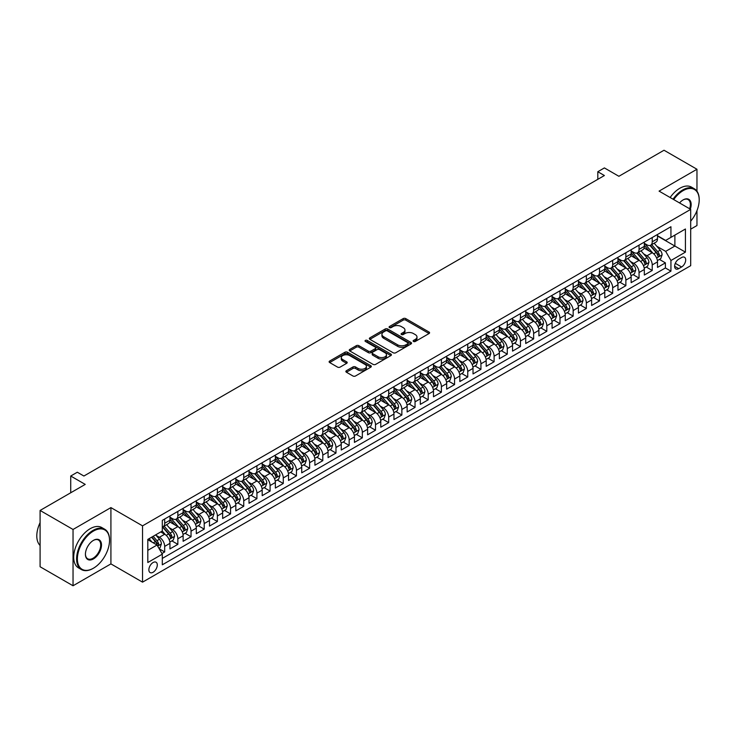 <?xml version="1.0" encoding="UTF-8"?>
<svg xmlns="http://www.w3.org/2000/svg" width="736" height="736" viewBox="0 0 736 736"><rect width="100%" height="100%" fill="white"/><g stroke="black" fill="none" stroke-linecap="round" stroke-linejoin="round"><path stroke-width="1.1" d="M413.494 341.467A1.279 0.736 0 0 0 415.306 341.467L429.051 333.537A1.831 1.058 0 0 0 429.585 332.792A1.831 1.058 0 0 0 429.051 332.046L405.766 318.605A1.831 1.058 0 0 0 403.181 318.605L389.436 326.536A1.279 0.736 0 0 0 389.068 327.06A1.279 0.736 0 0 0 389.436 327.584A1.279 0.736 0 0 0 391.248 327.584L393.033 326.554A5.851 3.376 0 0 1 401.304 326.554L403.245 327.676A5.851 3.376 0 0 1 404.966 330.068A5.851 3.376 0 0 1 403.245 332.451L401.47 333.482A1.279 0.736 0 0 0 401.092 334.006A1.279 0.736 0 0 0 401.47 334.53A1.279 0.736 0 0 0 403.282 334.53L405.058 333.5A5.851 3.376 0 0 1 413.338 333.5L415.279 334.622A5.851 3.376 0 0 1 416.99 337.005A5.851 3.376 0 0 1 415.279 339.397L413.494 340.428A1.279 0.736 0 0 0 413.126 340.952A1.279 0.736 0 0 0 413.494 341.467L413.494 340.428M153.088 572.268A5.962 3.441 120 0 0 156.98 567.005A5.962 3.441 120 0 0 156.069 562.23A5.962 3.441 120 0 0 153.088 562.525A5.962 3.441 120 0 0 149.187 567.778A5.962 3.441 120 0 0 150.107 572.562A5.962 3.441 120 0 0 153.088 572.268M346.398 370.723A1.831 1.058 0 0 0 345.865 371.468A1.831 1.058 0 0 0 346.398 372.214L352.93 375.986A1.831 1.058 0 0 0 355.525 375.986L370.778 367.181A1.831 1.058 0 0 0 371.321 366.427A1.831 1.058 0 0 0 370.778 365.682L347.502 352.24A1.831 1.058 0 0 0 344.917 352.24L329.654 361.054A1.831 1.058 0 0 0 329.121 361.799A1.831 1.058 0 0 0 329.654 362.544L337.539 367.098A1.831 1.058 0 0 0 340.133 367.098L346.665 363.336A1.831 1.058 0 0 0 347.199 362.581A1.831 1.058 0 0 0 346.665 361.836L342.746 359.582A4.894 2.824 0 0 1 341.311 357.586A4.894 2.824 0 0 1 344.338 354.973A4.894 2.824 0 0 1 349.664 355.58L364.992 364.43A4.894 2.824 0 0 1 366.427 366.427A4.894 2.824 0 0 1 363.409 369.04A4.894 2.824 0 0 1 358.073 368.432L355.525 366.951A1.831 1.058 0 0 0 352.93 366.951L346.398 370.723L346.398 372.214M696.964 191.167L696.964 169.252L664.019 150.236L618.884 176.29L604.394 167.918L597.807 171.727L604.394 175.527L83.904 476.026L77.317 472.227L70.73 476.026L70.73 492.761M73.039 529.469L73.039 585.764L110.915 563.896L110.915 507.601L73.039 529.469L40.094 510.453L85.229 484.398L70.73 476.026M110.915 507.601L142.545 525.854L690.699 209.383L690.699 265.678L142.545 582.158L142.545 525.854M696.964 169.252L659.079 191.121L690.699 209.383M393.162 352.765A1.831 1.058 0 0 0 395.747 352.765L411.01 343.951A1.831 1.058 0 0 0 411.544 343.206A1.831 1.058 0 0 0 411.01 342.461L387.725 329.02A1.831 1.058 0 0 0 385.14 329.02L369.877 337.833A1.831 1.058 0 0 0 369.343 338.578A1.831 1.058 0 0 0 369.877 339.324L393.162 352.765M365.93 341.752A1.279 0.736 0 0 1 367.227 341.927L367.227 340.409L390.899 354.071A1.831 1.058 0 0 1 391.432 354.816A1.831 1.058 0 0 1 390.899 355.562L375.636 364.375A1.831 1.058 0 0 1 373.051 364.375L349.766 350.934L356.298 347.19L356.298 345.672L349.766 349.444A1.831 1.058 0 0 0 349.232 350.189A1.831 1.058 0 0 0 349.766 350.934L349.766 349.444M356.298 347.19A1.831 1.058 0 0 1 358.883 347.19L358.883 345.672A1.831 1.058 0 0 0 356.298 345.672M358.883 345.672L368.322 351.127A1.831 1.058 0 0 0 370.916 351.127L375.24 348.625A1.831 1.058 0 0 0 375.783 347.87A1.831 1.058 0 0 0 375.24 347.125L365.415 341.449A1.279 0.736 0 0 1 365.038 340.934A1.279 0.736 0 0 1 365.829 340.244A1.279 0.736 0 0 1 367.227 340.409M73.039 585.764L40.094 566.748L40.094 510.453M690.699 229.163L696.964 225.547L696.964 210.652M161.948 553.527L164.68 551.954L159.215 548.798M156.106 535.357L159.408 537.271A7.452 4.306 60 0 1 164.68 546.397L169.952 543.352L169.952 548.909L177.854 544.346L171.865 540.886M169.28 527.749L172.583 529.662A7.452 4.306 60 0 1 177.854 538.789L183.126 535.744L183.126 541.3L191.038 536.737L185.04 533.278M182.454 520.14L185.766 522.054A7.452 4.306 60 0 1 191.038 531.18L196.31 528.135L196.31 533.692L204.212 529.129L198.214 525.67M195.629 512.532L198.941 514.446A7.452 4.306 60 0 1 204.212 523.572L209.484 520.536L209.484 526.084L217.387 521.52L211.398 518.061M208.812 504.933L212.115 506.837A7.452 4.306 60 0 1 217.387 515.964L222.658 512.928L222.658 518.475L230.561 513.912L224.572 510.453M221.987 497.324L225.299 499.229A7.452 4.306 60 0 1 230.561 508.364L235.833 505.319L235.833 510.867L243.745 506.304L237.746 502.844M235.161 489.716L238.473 491.62A7.452 4.306 60 0 1 243.745 500.756L249.016 497.711L249.016 503.268L256.919 498.695L250.921 495.236M248.336 482.108L251.648 484.012A7.452 4.306 60 0 1 256.919 493.148L262.191 490.102L262.191 495.659L270.094 491.087L264.104 487.628M261.519 474.499L264.822 476.404A7.452 4.306 60 0 1 270.094 485.539L275.365 482.494L275.365 488.051L283.277 483.488L277.279 480.019M274.694 466.891L278.006 468.804A7.452 4.306 60 0 1 283.277 477.931L288.54 474.886L288.54 480.442L296.452 475.879L290.453 472.411M287.868 459.282L291.18 461.196A7.452 4.306 60 0 1 296.452 470.322L301.723 467.277L301.723 472.834L309.626 468.271L303.628 464.802M301.052 451.674L304.354 453.588A7.452 4.306 60 0 1 309.626 462.714L314.898 459.669L314.898 465.226L322.8 460.662L316.811 457.203M314.226 444.066L317.529 445.979A7.452 4.306 60 0 1 322.8 455.106L328.072 452.06L328.072 457.617L335.984 453.054L329.986 449.595M327.4 436.457L330.712 438.371A7.452 4.306 60 0 1 335.984 447.497L341.256 444.452L341.256 450.009L349.158 445.446L343.16 441.986M340.575 428.849L343.887 430.762A7.452 4.306 60 0 1 349.158 439.889L354.43 436.853L354.43 442.4L362.333 437.837L356.334 434.378M353.758 421.24L357.061 423.154A7.452 4.306 60 0 1 362.333 432.28L367.604 429.244L367.604 434.792L375.507 430.229L369.518 426.77M366.933 413.641L370.236 415.546A7.452 4.306 60 0 1 375.507 424.681L380.779 421.636L380.779 427.184L388.691 422.62L382.692 419.161M380.107 406.033L383.419 407.937A7.452 4.306 60 0 1 388.691 417.073L393.962 414.028L393.962 419.575L401.865 415.012L395.867 411.553M393.282 398.424L396.594 400.329A7.452 4.306 60 0 1 401.865 409.464L407.137 406.419L407.137 411.976L415.04 407.404L409.05 403.944M406.465 390.816L409.768 392.72A7.452 4.306 60 0 1 415.04 401.856L420.311 398.811L420.311 404.368L428.214 399.804L422.225 396.336M419.64 383.208L422.952 385.121A7.452 4.306 60 0 1 428.214 394.248L433.486 391.202L433.486 396.759L441.398 392.196L435.399 388.728M432.814 375.599L436.126 377.513A7.452 4.306 60 0 1 441.398 386.639L446.669 383.594L446.669 389.151L454.572 384.588L448.574 381.119M445.988 367.991L449.3 369.904A7.452 4.306 60 0 1 454.572 379.031L459.844 375.986L459.844 381.542L467.746 376.979L461.757 373.52M459.172 360.382L462.475 362.296A7.452 4.306 60 0 1 467.746 371.422L473.018 368.377L473.018 373.934L480.93 369.371L474.932 365.912M472.346 352.774L475.658 354.688A7.452 4.306 60 0 1 480.93 363.814L486.192 360.769L486.192 366.326L494.104 361.762L488.106 358.303M485.521 345.166L488.833 347.079A7.452 4.306 60 0 1 494.104 356.206L499.376 353.17L499.376 358.717L507.279 354.154L501.28 350.695M498.704 337.557L502.007 339.471A7.452 4.306 60 0 1 507.279 348.597L512.55 345.561L512.55 351.109L520.453 346.546L514.464 343.086M511.879 329.958L515.182 331.862A7.452 4.306 60 0 1 520.453 340.989L525.725 337.953L525.725 343.5L533.637 338.937L527.638 335.478M525.053 322.35L528.365 324.254A7.452 4.306 60 0 1 533.637 333.39L538.899 330.344L538.899 335.892L546.811 331.329L540.813 327.87M538.228 314.741L541.54 316.646A7.452 4.306 60 0 1 546.811 325.781L552.083 322.736L552.083 328.293L559.986 323.72L553.987 320.261M551.411 307.133L554.714 309.037A7.452 4.306 60 0 1 559.986 318.173L565.257 315.128L565.257 320.684L573.16 316.112L567.171 312.653M564.586 299.524L567.888 301.438A7.452 4.306 60 0 1 573.16 310.564L578.432 307.519L578.432 313.076L586.344 308.513L580.345 305.044M577.76 291.916L581.072 293.83A7.452 4.306 60 0 1 586.344 302.956L591.615 299.911L591.615 305.468L599.518 300.904L593.52 297.436M590.934 284.308L594.246 286.221A7.452 4.306 60 0 1 599.518 295.348L604.79 292.302L604.79 297.859L612.692 293.296L606.694 289.837M604.118 276.699L607.421 278.613A7.452 4.306 60 0 1 612.692 287.739L617.964 284.694L617.964 290.251L625.867 285.688L619.878 282.228M617.292 269.091L620.604 271.004A7.452 4.306 60 0 1 625.867 280.131L631.138 277.086L631.138 282.642L639.05 278.079L633.052 274.62M630.467 261.482L633.779 263.396A7.452 4.306 60 0 1 639.05 272.522L644.322 269.486L644.322 275.034L652.225 270.471L652.225 264.914A7.452 4.306 -120 0 0 646.953 255.788L643.641 253.874M646.226 267.012L652.225 270.471M169.952 543.352A7.452 4.306 -120 0 0 164.68 534.226L160.724 531.944M183.126 535.744A7.452 4.306 -120 0 0 177.854 526.617L169.712 521.916M196.31 528.135A7.452 4.306 -120 0 0 191.038 519.009L182.887 514.308M209.484 520.536A7.452 4.306 -120 0 0 204.212 511.4L196.061 506.699M222.658 512.928A7.452 4.306 -120 0 0 217.387 503.792L209.236 499.091M235.833 505.319A7.452 4.306 -120 0 0 230.561 496.184L222.419 491.482M249.016 497.711A7.452 4.306 -120 0 0 243.745 488.584L235.594 483.874M262.191 490.102A7.452 4.306 -120 0 0 256.919 480.976L248.768 476.266M275.365 482.494A7.452 4.306 -120 0 0 270.094 473.368L261.952 468.657M288.54 474.886A7.452 4.306 -120 0 0 283.277 465.759L275.126 461.049M301.723 467.277A7.452 4.306 -120 0 0 296.452 458.151L288.3 453.45M314.898 459.669A7.452 4.306 -120 0 0 309.626 450.542L301.475 445.841M328.072 452.06A7.452 4.306 -120 0 0 322.8 442.934L314.658 438.233M341.256 444.452A7.452 4.306 -120 0 0 335.984 435.326L327.833 430.624M354.43 436.853A7.452 4.306 -120 0 0 349.158 427.717L341.007 423.016M367.604 429.244A7.452 4.306 -120 0 0 362.333 420.109L354.182 415.408M380.779 421.636A7.452 4.306 -120 0 0 375.507 412.5L367.365 407.799M393.962 414.028A7.452 4.306 -120 0 0 388.691 404.901L380.54 400.191M407.137 406.419A7.452 4.306 -120 0 0 401.865 397.293L393.714 392.582M420.311 398.811A7.452 4.306 -120 0 0 415.04 389.684L406.888 384.974M433.486 391.202A7.452 4.306 -120 0 0 428.214 382.076L420.072 377.366M446.669 383.594A7.452 4.306 -120 0 0 441.398 374.468L433.246 369.757M459.844 375.986A7.452 4.306 -120 0 0 454.572 366.859L446.421 362.158M473.018 368.377A7.452 4.306 -120 0 0 467.746 359.251L459.595 354.55M486.192 360.769A7.452 4.306 -120 0 0 480.93 351.642L472.779 346.941M499.376 353.17A7.452 4.306 -120 0 0 494.104 344.034L485.953 339.333M512.55 345.561A7.452 4.306 -120 0 0 507.279 336.426L499.128 331.724M525.725 337.953A7.452 4.306 -120 0 0 520.453 328.817L512.311 324.116M538.899 330.344A7.452 4.306 -120 0 0 533.637 321.218L525.486 316.508M552.083 322.736A7.452 4.306 -120 0 0 546.811 313.61L538.66 308.899M565.257 315.128A7.452 4.306 -120 0 0 559.986 306.001L551.834 301.291M578.432 307.519A7.452 4.306 -120 0 0 573.16 298.393L565.018 293.682M591.615 299.911A7.452 4.306 -120 0 0 586.344 290.784L578.192 286.074M604.79 292.302A7.452 4.306 -120 0 0 599.518 283.176L591.367 278.475M617.964 284.694A7.452 4.306 -120 0 0 612.692 275.568L604.541 270.866M631.138 277.086A7.452 4.306 -120 0 0 625.867 267.959L617.725 263.258M644.322 269.486A7.452 4.306 -120 0 0 639.05 260.351L630.899 255.65M681.61 257.536L678.712 259.21A5.778 3.34 120 0 0 674.94 264.307A5.778 3.34 120 0 0 675.823 268.934A5.778 3.34 120 0 0 678.712 268.649L681.61 266.975A5.778 3.34 120 0 0 685.382 261.878A5.778 3.34 120 0 0 684.498 257.25A5.778 3.34 120 0 0 681.61 257.536M147.816 550.353L157.035 545.026L162.306 554.162L162.306 564.806L670.938 271.152L670.938 260.507L665.666 251.372L656.825 246.275M162.306 554.162L147.816 562.525L147.816 539.396L162.306 531.033L162.306 520.38L670.938 226.725L670.938 237.378L685.428 229.006L685.428 252.135L670.938 260.507M169.952 517.187L172.583 518.705A7.452 4.306 60 0 0 176.318 519.073L181.59 516.028A7.452 4.306 -120 0 0 183.126 512.624L183.126 508.355M183.126 509.579L185.766 511.097A7.452 4.306 60 0 0 189.492 511.465L194.764 508.429A7.452 4.306 -120 0 0 196.31 505.016L196.31 500.756M196.31 501.97L198.941 503.488A7.452 4.306 60 0 0 202.667 503.856L207.938 500.82A7.452 4.306 -120 0 0 209.484 497.407L209.484 493.148M209.484 494.362L212.115 495.88A7.452 4.306 60 0 0 215.841 496.248L221.113 493.212A7.452 4.306 -120 0 0 222.658 489.799L222.658 485.539M222.658 486.754L225.299 488.272A7.452 4.306 60 0 0 229.025 488.649L234.296 485.604A7.452 4.306 -120 0 0 235.833 482.19L235.833 477.931M235.833 479.145L238.473 480.672A7.452 4.306 60 0 0 242.199 481.04L247.471 477.995A7.452 4.306 -120 0 0 249.016 474.582L249.016 470.322M249.016 471.537L251.648 473.064A7.452 4.306 60 0 0 255.374 473.432L260.645 470.387A7.452 4.306 -120 0 0 262.191 466.974L262.191 462.714M262.191 463.928L264.822 465.456A7.452 4.306 60 0 0 268.548 465.824L273.82 462.778A7.452 4.306 -120 0 0 275.365 459.365L275.365 455.106M275.365 456.32L278.006 457.847A7.452 4.306 60 0 0 281.732 458.215L287.003 455.17A7.452 4.306 -120 0 0 288.54 451.757L288.54 447.497M288.54 448.721L291.18 450.239A7.452 4.306 60 0 0 294.906 450.607L300.178 447.562A7.452 4.306 -120 0 0 301.723 444.148L301.723 439.889M301.723 441.112L304.354 442.63A7.452 4.306 60 0 0 308.08 442.998L313.352 439.953A7.452 4.306 -120 0 0 314.898 436.54L314.898 432.28M314.898 433.504L317.529 435.022A7.452 4.306 60 0 0 321.264 435.39L326.526 432.345A7.452 4.306 -120 0 0 328.072 428.941L328.072 424.672M328.072 425.896L330.712 427.414A7.452 4.306 60 0 0 334.438 427.782L339.71 424.746A7.452 4.306 -120 0 0 341.256 421.332L341.256 417.073M341.256 418.287L343.887 419.805A7.452 4.306 60 0 0 347.613 420.173L352.884 417.137A7.452 4.306 -120 0 0 354.43 413.724L354.43 409.464M354.43 410.679L357.061 412.197A7.452 4.306 60 0 0 360.787 412.565L366.059 409.529A7.452 4.306 -120 0 0 367.604 406.116L367.604 401.856M367.604 403.07L370.236 404.588A7.452 4.306 60 0 0 373.971 404.966L379.233 401.92A7.452 4.306 -120 0 0 380.779 398.507L380.779 394.248M380.779 395.462L383.419 396.989A7.452 4.306 60 0 0 387.145 397.357L392.417 394.312A7.452 4.306 -120 0 0 393.962 390.899L393.962 386.639M393.962 387.854L396.594 389.381A7.452 4.306 60 0 0 400.32 389.749L405.591 386.704A7.452 4.306 -120 0 0 407.137 383.29L407.137 379.031M407.137 380.245L409.768 381.772A7.452 4.306 60 0 0 413.494 382.14L418.766 379.095A7.452 4.306 -120 0 0 420.311 375.682L420.311 371.422M420.311 372.637L422.952 374.164A7.452 4.306 60 0 0 426.678 374.532L431.949 371.487A7.452 4.306 -120 0 0 433.486 368.074L433.486 363.814M433.486 365.028L436.126 366.556A7.452 4.306 60 0 0 439.852 366.924L445.124 363.878A7.452 4.306 -120 0 0 446.669 360.465L446.669 356.206M446.669 357.429L449.3 358.947A7.452 4.306 60 0 0 453.026 359.315L458.298 356.27A7.452 4.306 -120 0 0 459.844 352.857L459.844 348.597M459.844 349.821L462.475 351.339A7.452 4.306 60 0 0 466.201 351.707L471.472 348.662A7.452 4.306 -120 0 0 473.018 345.258L473.018 340.989M473.018 342.212L475.658 343.73A7.452 4.306 60 0 0 479.384 344.098L484.656 341.062A7.452 4.306 -120 0 0 486.192 337.649L486.192 333.39M486.192 334.604L488.833 336.122A7.452 4.306 60 0 0 492.559 336.49L497.83 333.454A7.452 4.306 -120 0 0 499.376 330.041L499.376 325.781M499.376 326.996L502.007 328.514A7.452 4.306 60 0 0 505.733 328.882L511.005 325.846A7.452 4.306 -120 0 0 512.55 322.432L512.55 318.173M512.55 319.387L515.182 320.905A7.452 4.306 60 0 0 518.917 321.282L524.179 318.237A7.452 4.306 -120 0 0 525.725 314.824L525.725 310.564M525.725 311.779L528.365 313.306A7.452 4.306 60 0 0 532.091 313.674L537.363 310.629A7.452 4.306 -120 0 0 538.899 307.216L538.899 302.956M538.899 304.17L541.54 305.698A7.452 4.306 60 0 0 545.266 306.066L550.537 303.02A7.452 4.306 -120 0 0 552.083 299.607L552.083 295.348M552.083 296.562L554.714 298.089A7.452 4.306 60 0 0 558.44 298.457L563.712 295.412A7.452 4.306 -120 0 0 565.257 291.999L565.257 287.739M565.257 288.954L567.888 290.481A7.452 4.306 60 0 0 571.624 290.849L576.886 287.804A7.452 4.306 -120 0 0 578.432 284.39L578.432 280.131M578.432 281.345L581.072 282.872A7.452 4.306 60 0 0 584.798 283.24L590.07 280.195A7.452 4.306 -120 0 0 591.615 276.782L591.615 272.522M591.615 273.746L594.246 275.264A7.452 4.306 60 0 0 597.972 275.632L603.244 272.587A7.452 4.306 -120 0 0 604.79 269.174L604.79 264.914M604.79 266.138L607.421 267.656A7.452 4.306 60 0 0 611.147 268.024L616.418 264.978A7.452 4.306 -120 0 0 617.964 261.565L617.964 257.306M617.964 258.529L620.604 260.047A7.452 4.306 60 0 0 624.33 260.415L629.602 257.37A7.452 4.306 -120 0 0 631.138 253.966L631.138 249.697M631.138 250.921L633.779 252.439A7.452 4.306 60 0 0 637.505 252.807L642.776 249.771A7.452 4.306 -120 0 0 644.322 246.358L644.322 242.098M162.306 558.422L665.399 267.959L665.399 262.862L657.496 267.426L657.496 261.878A7.452 4.306 -120 0 0 652.225 252.742L644.074 248.041M644.322 243.312L646.953 244.83A7.452 4.306 -120 0 0 650.679 245.198A7.452 4.306 -120 0 0 652.225 241.794L652.225 237.526M650.679 245.198L655.951 242.162A7.452 4.306 -120 0 0 657.496 238.749L657.496 234.49M164.68 519.009L164.68 523.268A7.452 4.306 60 0 1 163.134 526.682A7.452 4.306 60 0 1 162.306 526.985M163.134 526.682L168.406 523.636A7.452 4.306 -120 0 0 169.952 520.223L169.952 515.964M177.854 511.4L177.854 515.66A7.452 4.306 60 0 1 176.318 519.073M191.038 503.792L191.038 508.052A7.452 4.306 60 0 1 189.492 511.465M204.212 496.184L204.212 500.452A7.452 4.306 60 0 1 202.667 503.856M217.387 488.584L217.387 492.844A7.452 4.306 60 0 1 215.841 496.248M230.561 480.976L230.561 485.236A7.452 4.306 60 0 1 229.025 488.649M243.745 473.368L243.745 477.627A7.452 4.306 60 0 1 242.199 481.04M256.919 465.759L256.919 470.019A7.452 4.306 60 0 1 255.374 473.432M270.094 458.151L270.094 462.41A7.452 4.306 60 0 1 268.548 465.824M283.277 450.542L283.277 454.802A7.452 4.306 60 0 1 281.732 458.215M296.452 442.934L296.452 447.194A7.452 4.306 60 0 1 294.906 450.607M309.626 435.326L309.626 439.585A7.452 4.306 60 0 1 308.08 442.998M322.8 427.717L322.8 431.977A7.452 4.306 60 0 1 321.264 435.39M335.984 420.109L335.984 424.368A7.452 4.306 60 0 1 334.438 427.782M349.158 412.5L349.158 416.76A7.452 4.306 60 0 1 347.613 420.173M362.333 404.892L362.333 409.161A7.452 4.306 60 0 1 360.787 412.565M375.507 397.293L375.507 401.552A7.452 4.306 60 0 1 373.971 404.966M388.691 389.684L388.691 393.944A7.452 4.306 60 0 1 387.145 397.357M401.865 382.076L401.865 386.336A7.452 4.306 60 0 1 400.32 389.749M415.04 374.468L415.04 378.727A7.452 4.306 60 0 1 413.494 382.14M428.214 366.859L428.214 371.119A7.452 4.306 60 0 1 426.678 374.532M441.398 359.251L441.398 363.51A7.452 4.306 60 0 1 439.852 366.924M454.572 351.642L454.572 355.902A7.452 4.306 60 0 1 453.026 359.315M467.746 344.034L467.746 348.294A7.452 4.306 60 0 1 466.201 351.707M480.93 336.426L480.93 340.685A7.452 4.306 60 0 1 479.384 344.098M494.104 328.817L494.104 333.077A7.452 4.306 60 0 1 492.559 336.49M507.279 321.209L507.279 325.478A7.452 4.306 60 0 1 505.733 328.882M520.453 313.61L520.453 317.869A7.452 4.306 60 0 1 518.917 321.282M533.637 306.001L533.637 310.261A7.452 4.306 60 0 1 532.091 313.674M546.811 298.393L546.811 302.652A7.452 4.306 60 0 1 545.266 306.066M559.986 290.784L559.986 295.044A7.452 4.306 60 0 1 558.44 298.457M573.16 283.176L573.16 287.436A7.452 4.306 60 0 1 571.624 290.849M586.344 275.568L586.344 279.827A7.452 4.306 60 0 1 584.798 283.24M599.518 267.959L599.518 272.219A7.452 4.306 60 0 1 597.972 275.632M612.692 260.351L612.692 264.61A7.452 4.306 60 0 1 611.147 268.024M625.867 252.742L625.867 257.002A7.452 4.306 60 0 1 624.33 260.415M639.05 245.134L639.05 249.394A7.452 4.306 60 0 1 637.505 252.807M639.05 272.522L639.05 278.079M625.867 280.131L625.867 285.688M612.692 287.739L612.692 293.296M599.518 295.348L599.518 300.904M586.344 302.956L586.344 308.513M573.16 310.564L573.16 316.112M559.986 318.173L559.986 323.72M546.811 325.781L546.811 331.329M533.637 333.39L533.637 338.937M520.453 340.989L520.453 346.546M507.279 348.597L507.279 354.154M494.104 356.206L494.104 361.762M480.93 363.814L480.93 369.371M467.746 371.422L467.746 376.979M454.572 379.031L454.572 384.588M441.398 386.639L441.398 392.196M428.214 394.248L428.214 399.804M415.04 401.856L415.04 407.404M401.865 409.464L401.865 415.012M388.691 417.073L388.691 422.62M375.507 424.681L375.507 430.229M362.333 432.28L362.333 437.837M349.158 439.889L349.158 445.446M335.984 447.497L335.984 453.054M322.8 455.106L322.8 460.662M309.626 462.714L309.626 468.271M296.452 470.322L296.452 475.879M283.277 477.931L283.277 483.488M270.094 485.539L270.094 491.087M256.919 493.148L256.919 498.695M243.745 500.756L243.745 506.304M230.561 508.364L230.561 513.912M217.387 515.964L217.387 521.52M204.212 523.572L204.212 529.129M191.038 531.18L191.038 536.737M177.854 538.789L177.854 544.346M164.68 546.397L164.68 551.954M157.035 545.026L147.816 539.7M665.666 251.372L674.884 246.054L674.884 235.097L685.428 229.006M657.496 236.008L685.428 252.135M657.496 235.704L665.666 240.424L670.938 237.378M110.915 563.896L142.545 582.158M597.807 171.727L597.807 179.336M659.41 259.403L665.399 262.862M665.399 267.959L670.938 271.152M414.009 341.651L415.279 340.924A5.851 3.376 0 0 0 416.99 338.532L416.99 337.005M404.966 330.068L404.966 331.586A5.851 3.376 0 0 1 403.245 333.978L401.985 334.705M429.051 332.046L429.051 333.537L405.766 320.123A1.831 1.058 0 0 0 403.181 320.123L389.951 327.759M410.982 343.97L387.725 330.538A1.831 1.058 0 0 0 385.14 330.538L369.904 339.342L369.877 337.833M407.772 343.73A1.279 0.736 0 0 0 408.149 343.206A1.279 0.736 0 0 0 407.772 342.682L387.338 330.887A1.279 0.736 0 0 0 385.526 330.887L383.649 331.973A5.851 3.376 0 0 0 381.938 334.356A5.851 3.376 0 0 0 383.649 336.748L397.624 344.816A5.851 3.376 0 0 0 405.895 344.816L407.772 343.73L407.772 345.248A1.279 0.736 0 0 0 408.149 344.733L408.149 343.206M381.938 334.356L381.938 335.883A5.851 3.376 0 0 0 383.649 338.266L383.649 336.748M407.772 345.248L405.895 346.334A5.851 3.376 0 0 1 397.624 346.334L383.649 338.266M358.883 347.19L368.322 352.645A1.831 1.058 0 0 0 370.916 352.645L375.24 350.143A1.831 1.058 0 0 0 375.783 349.398L375.783 347.87M367.227 341.927L390.871 355.58M378.12 356.776A4.894 2.824 0 0 0 383.456 357.392A4.894 2.824 0 0 0 386.474 354.78A4.894 2.824 0 0 0 385.038 352.783L379.638 349.664A1.831 1.058 0 0 0 377.053 349.664L372.72 352.167A1.831 1.058 0 0 0 372.186 352.912A1.831 1.058 0 0 0 372.72 353.657L378.12 356.776L378.12 358.303A4.894 2.824 0 0 0 383.456 358.91A4.894 2.824 0 0 0 386.474 356.307L386.474 354.78M372.186 352.912L372.186 354.439A1.831 1.058 0 0 0 372.72 355.184L372.72 353.657M378.12 358.303L372.72 355.184M366.427 366.427L366.427 367.954A4.894 2.824 0 0 1 363.409 370.567A4.894 2.824 0 0 1 358.073 369.95L355.525 368.478A1.831 1.058 0 0 0 352.93 368.478L346.426 372.232M341.311 357.586L341.311 359.104A4.894 2.824 0 0 0 342.746 361.1L342.746 359.582M346.665 361.836L346.665 363.336L342.746 361.1M370.778 365.682L370.778 367.181L347.502 353.768A1.831 1.058 0 0 0 344.917 353.768L329.673 362.563M657.386 260.572L660.79 258.603L662.106 254.803A4.94 2.852 -120 0 0 660.183 250.166L654.166 243.193M652.961 253.23L645.812 244.959A14.26 8.234 -120 0 0 644.322 243.395M649.042 250.912L645.049 246.284A11.831 6.836 -120 0 0 644.322 245.493M650.008 245.474L656.098 252.522A4.94 2.852 60 0 1 657.855 255.926C658.6 256.919 659.125 256.616 659.438 255.006A4.94 2.852 -120 0 0 657.68 251.611L651.664 244.637M650.366 245.355L656.908 252.926A2.512 1.454 60 0 1 657.542 253.911L659.438 255.006M657.855 255.926L658.223 256.505M690.699 221.186A22.733 13.128 120 0 0 699.2 199.907A22.733 13.128 120 0 0 683.128 190.633A22.733 13.128 120 0 0 673.716 199.576M673.035 199.18A23.294 13.45 -60 0 1 682.732 189.943A23.294 13.45 -60 0 1 694.379 188.793A23.294 13.45 -60 0 1 699.2 199.456A23.294 13.45 -60 0 1 699.2 199.686M679.549 202.943A11.371 6.56 -60 0 1 683.128 199.907L683.128 199.907A11.371 6.56 -60 0 1 690.322 209.162M670.137 197.506A23.294 13.45 -60 0 1 679.834 188.269A23.294 13.45 -60 0 1 691.481 187.119L694.379 188.793M689.632 208.766A10.81 6.238 120 0 0 688.132 199.603A10.81 6.238 120 0 0 682.925 200.026M93.067 568.422L93.463 568.192A22.733 13.128 120 0 0 109.535 540.353A22.733 13.128 120 0 0 93.463 531.07A22.733 13.128 120 0 0 77.381 558.909A22.733 13.128 120 0 0 93.463 568.192L93.067 568.422A23.294 13.45 -60 0 1 81.42 569.572A23.294 13.45 -60 0 1 77.85 550.914A23.294 13.45 -60 0 1 93.067 530.38A23.294 13.45 -60 0 1 104.714 529.23A23.294 13.45 -60 0 1 109.535 539.893A23.294 13.45 -60 0 1 109.535 540.123M93.463 558.909A11.371 6.56 -60 0 1 85.422 554.272A11.371 6.56 -60 0 1 93.463 540.353L93.463 540.353A11.371 6.56 -60 0 1 101.494 544.99A11.371 6.56 -60 0 1 93.463 558.909M85.422 554.042A10.81 6.238 120 0 0 87.658 558.762A10.81 6.238 120 0 0 93.067 558.228A10.81 6.238 120 0 0 100.124 548.706A10.81 6.238 120 0 0 98.468 540.04A10.81 6.238 120 0 0 93.26 540.472M81.42 569.572L78.522 567.898A23.294 13.45 -60 0 1 74.952 549.24A23.294 13.45 -60 0 1 90.169 528.706A23.294 13.45 -60 0 1 101.816 527.556L104.714 529.23M40.094 545.45A23.294 13.45 -60 0 1 40.094 522.624M644.212 268.18L647.616 266.211L648.931 262.402A4.94 2.852 -120 0 0 647.008 257.766L640.982 250.801M639.777 260.838L632.638 252.568A14.26 8.234 -120 0 0 631.138 251.004M635.867 258.511L631.874 253.892A11.831 6.836 -120 0 0 631.138 253.092M636.833 253.074L642.924 260.13A4.94 2.852 60 0 1 644.681 263.534C645.426 264.528 645.95 264.215 646.263 262.614A4.94 2.852 -120 0 0 644.506 259.219L638.48 252.246M637.192 252.963L643.733 260.535A2.512 1.454 60 0 1 644.368 261.519L646.263 262.614M644.681 263.534L645.04 264.114M631.028 275.788L634.432 273.82L635.757 270.011A4.94 2.852 -120 0 0 633.834 265.374L627.808 258.41M626.603 268.438L619.464 260.176A14.26 8.234 -120 0 0 617.964 258.612M622.684 266.119L618.691 261.501A11.831 6.836 -120 0 0 617.964 260.7M623.659 260.682L629.749 267.738A4.94 2.852 60 0 1 631.506 271.133C632.252 272.127 632.776 271.823 633.089 270.222A4.94 2.852 -120 0 0 631.322 266.818L625.306 259.854M624.018 260.572L630.559 268.143A2.512 1.454 60 0 1 631.194 269.128L633.089 270.222M631.506 271.133L631.865 271.722M617.854 283.388L621.258 281.428L622.573 277.619A4.94 2.852 -120 0 0 620.65 272.982L614.634 266.018M613.428 276.046L606.289 267.784A14.26 8.234 -120 0 0 604.79 266.22M609.509 273.728L605.516 269.109A11.831 6.836 -120 0 0 604.79 268.309M610.475 268.29L616.566 275.347A4.94 2.852 60 0 1 618.332 278.742C619.068 279.735 619.602 279.432 619.914 277.831A4.94 2.852 -120 0 0 618.148 274.427L612.131 267.462M610.834 268.18L617.384 275.752A2.512 1.454 60 0 1 618.01 276.736L619.914 277.831M618.332 278.742L618.691 279.33M604.679 290.996L608.083 289.036L609.399 285.228A4.94 2.852 -120 0 0 607.476 280.591L601.459 273.626M600.254 283.654L593.106 275.393A14.26 8.234 -120 0 0 591.615 273.82M596.335 281.336L592.342 276.718A11.831 6.836 -120 0 0 591.615 275.917M597.301 275.899L603.391 282.955A4.94 2.852 60 0 1 605.148 286.35C605.894 287.344 606.418 287.04 606.731 285.439A4.94 2.852 -120 0 0 604.974 282.035L598.948 275.071M597.66 275.788L604.201 283.36A2.512 1.454 60 0 1 604.836 284.344L606.731 285.439M605.148 286.35L605.507 286.939M591.505 298.604L594.909 296.645L596.224 292.836A4.94 2.852 -120 0 0 594.302 288.199L588.276 281.226M587.07 291.263L579.931 283.001A14.26 8.234 -120 0 0 578.432 281.428M583.16 288.944L579.168 284.326A11.831 6.836 -120 0 0 578.432 283.526M584.126 283.507L590.217 290.554A4.94 2.852 60 0 1 591.974 293.958C592.719 294.952 593.244 294.648 593.556 293.048A4.94 2.852 -120 0 0 591.799 289.644L585.773 282.679M584.485 283.397L591.026 290.968A2.512 1.454 60 0 1 591.661 291.953L593.556 293.048M591.974 293.958L592.333 294.547M578.321 306.213L581.725 304.253L583.05 300.444A4.94 2.852 -120 0 0 581.118 295.808L575.101 288.834M573.896 298.871L566.757 290.61A14.26 8.234 -120 0 0 565.257 289.036M569.977 296.553L565.984 291.925A11.831 6.836 -120 0 0 565.257 291.134M570.952 291.116L577.033 298.163A4.94 2.852 60 0 1 578.8 301.567C579.545 302.56 580.069 302.257 580.382 300.656A4.94 2.852 -120 0 0 578.616 297.252L572.599 290.278M571.311 291.005L577.852 298.577A2.512 1.454 60 0 1 578.487 299.561L580.382 300.656M578.8 301.567L579.158 302.156M565.147 313.821L568.551 311.852L569.866 308.053A4.94 2.852 -120 0 0 567.944 303.416L561.927 296.442M560.722 306.48L553.582 298.218A14.26 8.234 -120 0 0 552.083 296.645M556.802 304.161L552.81 299.534A11.831 6.836 -120 0 0 552.083 298.742M557.768 298.724L563.859 305.771A4.94 2.852 60 0 1 565.625 309.175C566.361 310.169 566.895 309.865 567.198 308.264A4.94 2.852 -120 0 0 565.441 304.86L559.424 297.887M558.127 298.604L564.668 306.185A2.512 1.454 60 0 1 565.303 307.17L567.198 308.264M565.625 309.175L565.984 309.764M551.972 321.43L555.376 319.461L556.692 315.661A4.94 2.852 -120 0 0 554.769 311.024L548.752 304.051M547.538 314.088L540.399 305.817A14.26 8.234 -120 0 0 538.899 304.253M543.628 311.77L539.635 307.142A11.831 6.836 -120 0 0 538.899 306.351M544.594 306.332L550.684 313.38A4.94 2.852 60 0 1 552.442 316.784C553.187 317.777 553.711 317.474 554.024 315.873A4.94 2.852 -120 0 0 552.267 312.469L546.241 305.495M544.953 306.213L551.494 313.794A2.512 1.454 60 0 1 552.129 314.778L554.024 315.873M552.442 316.784L552.8 317.372M538.789 329.038L542.202 327.069L543.518 323.27A4.94 2.852 -120 0 0 541.595 318.633L535.569 311.659M534.364 321.696L527.224 313.426A14.26 8.234 -120 0 0 525.725 311.862M530.454 319.378L526.452 314.75A11.831 6.836 -120 0 0 525.725 313.959M531.42 313.941L537.51 320.988A4.94 2.852 60 0 1 539.267 324.392C540.012 325.386 540.537 325.082 540.85 323.481A4.94 2.852 -120 0 0 539.092 320.077L533.066 313.104M531.778 313.821L538.32 321.402A2.512 1.454 60 0 1 538.954 322.386L540.85 323.481M539.267 324.392L539.626 324.972M525.614 336.646L529.018 334.678L530.334 330.878A4.94 2.852 -120 0 0 528.411 326.241L522.394 319.268M521.189 329.305L514.05 321.034A14.26 8.234 -120 0 0 512.55 319.47M517.27 326.986L513.277 322.359A11.831 6.836 -120 0 0 512.55 321.568M518.245 321.549L524.326 328.596A4.94 2.852 60 0 1 526.093 332C526.829 332.994 527.362 332.69 527.675 331.09A4.94 2.852 -120 0 0 525.909 327.686L519.892 320.712M518.595 321.43L525.145 329.01A2.512 1.454 60 0 1 525.78 329.995L527.675 331.09M526.093 332L526.452 332.58M512.44 344.255L515.844 342.286L517.16 338.486A4.94 2.852 -120 0 0 515.237 333.85L509.22 326.876M508.015 336.913L500.876 328.642A14.26 8.234 -120 0 0 499.376 327.078M504.096 334.595L500.103 329.967A11.831 6.836 -120 0 0 499.376 329.176M505.062 329.158L511.152 336.205A4.94 2.852 60 0 1 512.918 339.609C513.654 340.602 514.179 340.299 514.492 338.689A4.94 2.852 -120 0 0 512.734 335.294L506.718 328.32M505.42 329.038L511.962 336.619A2.512 1.454 60 0 1 512.596 337.594L514.492 338.689M512.918 339.609L513.277 340.188M499.266 351.863L502.67 349.894L503.985 346.086A4.94 2.852 -120 0 0 502.062 341.449L496.036 334.484M494.831 344.522L487.692 336.251A14.26 8.234 -120 0 0 486.192 334.687M490.921 342.194L486.928 337.576A11.831 6.836 -120 0 0 486.192 336.775M491.887 336.757L497.978 343.813A4.94 2.852 60 0 1 499.735 347.217C500.48 348.211 501.004 347.898 501.317 346.297A4.94 2.852 -120 0 0 499.56 342.902L493.534 335.929M492.246 336.646L498.787 344.218A2.512 1.454 60 0 1 499.422 345.202L501.317 346.297M499.735 347.217L500.094 347.797M486.082 359.472L489.486 357.503L490.811 353.694A4.94 2.852 -120 0 0 488.888 349.057L482.862 342.093M481.657 352.13L474.518 343.859A14.26 8.234 -120 0 0 473.018 342.295M477.738 349.802L473.745 345.184A11.831 6.836 -120 0 0 473.018 344.384M478.713 344.365L484.803 351.422A4.94 2.852 60 0 1 486.56 354.826C487.306 355.81 487.83 355.506 488.143 353.906A4.94 2.852 -120 0 0 486.386 350.511L480.36 343.537M479.072 344.255L485.613 351.826A2.512 1.454 60 0 1 486.248 352.811L488.143 353.906M486.56 354.826L486.919 355.405M472.908 367.071L476.312 365.111L477.627 361.302A4.94 2.852 -120 0 0 475.704 356.666L469.688 349.701M468.482 359.729L461.343 351.468A14.26 8.234 -120 0 0 459.844 349.904M464.563 357.411L460.57 352.792A11.831 6.836 -120 0 0 459.844 351.992M465.529 351.974L471.62 359.03A4.94 2.852 60 0 1 473.386 362.425C474.122 363.418 474.656 363.115 474.968 361.514A4.94 2.852 -120 0 0 473.202 358.11L467.185 351.146M465.888 351.863L472.438 359.435A2.512 1.454 60 0 1 473.073 360.419L474.968 361.514M473.386 362.425L473.745 363.014M459.733 374.679L463.137 372.72L464.453 368.911A4.94 2.852 -120 0 0 462.53 364.274L456.513 357.31M455.308 367.338L448.16 359.076A14.26 8.234 -120 0 0 446.669 357.503M451.389 365.019L447.396 360.401A11.831 6.836 -120 0 0 446.669 359.6M452.355 359.582L458.445 366.638A4.94 2.852 60 0 1 460.202 370.033C460.948 371.027 461.472 370.723 461.785 369.122A4.94 2.852 -120 0 0 460.028 365.718L454.011 358.754M452.714 359.472L459.255 367.043A2.512 1.454 60 0 1 459.89 368.028L461.785 369.122M460.202 370.033L460.57 370.622M446.559 382.288L449.963 380.328L451.278 376.519A4.94 2.852 -120 0 0 449.356 371.882L443.33 364.909M442.124 374.946L434.985 366.684A14.26 8.234 -120 0 0 433.486 365.111M438.214 372.628L434.222 368.009A11.831 6.836 -120 0 0 433.486 367.209M439.18 367.19L445.271 374.238A4.94 2.852 60 0 1 447.028 377.642C447.773 378.635 448.298 378.332 448.61 376.731A4.94 2.852 -120 0 0 446.853 373.327L440.827 366.362M439.539 367.08L446.08 374.652A2.512 1.454 60 0 1 446.715 375.636L448.61 376.731M447.028 377.642L447.387 378.23M433.375 389.896L436.779 387.936L438.104 384.128A4.94 2.852 -120 0 0 436.181 379.491L430.155 372.517M428.95 382.554L421.811 374.293A14.26 8.234 -120 0 0 420.311 372.72M425.031 380.236L421.038 375.608A11.831 6.836 -120 0 0 420.311 374.817M426.006 374.799L432.096 381.846A4.94 2.852 60 0 1 433.854 385.25C434.599 386.244 435.123 385.94 435.436 384.339A4.94 2.852 -120 0 0 433.67 380.935L427.653 373.962M426.365 374.688L432.906 382.26A2.512 1.454 60 0 1 433.541 383.244L435.436 384.339M433.854 385.25L434.212 385.839M420.201 397.504L423.605 395.536L424.92 391.736A4.94 2.852 -120 0 0 422.998 387.099L416.981 380.126M415.776 390.163L408.636 381.901A14.26 8.234 -120 0 0 407.137 380.328M411.856 387.844L407.864 383.217A11.831 6.836 -120 0 0 407.137 382.426M412.822 382.407L418.913 389.454A4.94 2.852 60 0 1 420.679 392.858C421.415 393.852 421.949 393.548 422.262 391.948A4.94 2.852 -120 0 0 420.495 388.544L414.478 381.57M413.181 382.288L419.732 389.868A2.512 1.454 60 0 1 420.357 390.853L422.262 391.948M420.679 392.858L421.038 393.447M407.026 405.113L410.43 403.144L411.746 399.344A4.94 2.852 -120 0 0 409.823 394.708L403.806 387.734M402.601 397.771L395.453 389.5A14.26 8.234 -120 0 0 393.962 387.936M398.682 395.453L394.689 390.825A11.831 6.836 -120 0 0 393.962 390.034M399.648 390.016L405.738 397.063A4.94 2.852 60 0 1 407.496 400.467C408.241 401.46 408.765 401.157 409.078 399.556A4.94 2.852 -120 0 0 407.321 396.152L401.304 389.178M400.007 389.896L406.548 397.477A2.512 1.454 60 0 1 407.183 398.461L409.078 399.556M407.496 400.467L407.854 401.056M393.852 412.721L397.256 410.752L398.572 406.953A4.94 2.852 -120 0 0 396.649 402.316L390.623 395.342M389.418 405.38L382.278 397.109A14.26 8.234 -120 0 0 380.779 395.545M385.508 403.061L381.515 398.434A11.831 6.836 -120 0 0 380.779 397.642M386.474 397.624L392.564 404.671A4.94 2.852 60 0 1 394.321 408.075C395.066 409.069 395.591 408.765 395.904 407.164A4.94 2.852 -120 0 0 394.146 403.76L388.12 396.787M386.832 397.504L393.374 405.085A2.512 1.454 60 0 1 394.008 406.07L395.904 407.164M394.321 408.075L394.68 408.664M380.668 420.33L384.072 418.361L385.397 414.561A4.94 2.852 -120 0 0 383.474 409.924L377.448 402.951M376.243 412.988L369.104 404.717A14.26 8.234 -120 0 0 367.604 403.153M372.324 410.67L368.331 406.042A11.831 6.836 -120 0 0 367.604 405.251M373.299 405.232L379.39 412.28A4.94 2.852 60 0 1 381.147 415.684C381.892 416.677 382.416 416.374 382.729 414.773A4.94 2.852 -120 0 0 380.963 411.369L374.946 404.395M373.658 405.113L380.199 412.694A2.512 1.454 60 0 1 380.834 413.678L382.729 414.773M381.147 415.684L381.506 416.263M367.494 427.938L370.898 425.969L372.214 422.17A4.94 2.852 -120 0 0 370.291 417.533L364.274 410.559M363.069 420.596L355.93 412.326A14.26 8.234 -120 0 0 354.43 410.762M359.15 418.278L355.157 413.65A11.831 6.836 -120 0 0 354.43 412.859M360.116 412.841L366.206 419.888A4.94 2.852 60 0 1 367.972 423.292C368.708 424.286 369.242 423.982 369.546 422.372A4.94 2.852 -120 0 0 367.788 418.977L361.772 412.004M360.474 412.721L367.016 420.302A2.512 1.454 60 0 1 367.65 421.277L369.546 422.372M367.972 423.292L368.331 423.872M354.32 435.546L357.724 433.578L359.039 429.769A4.94 2.852 -120 0 0 357.116 425.141L351.1 418.168M349.885 428.205L342.746 419.934A14.26 8.234 -120 0 0 341.256 418.37M345.975 425.877L341.982 421.259A11.831 6.836 -120 0 0 341.256 420.458M346.941 420.449L353.032 427.496A4.94 2.852 60 0 1 354.789 430.9C355.534 431.894 356.058 431.581 356.371 429.98A4.94 2.852 -120 0 0 354.614 426.586L348.588 419.612M347.3 420.33L353.841 427.901A2.512 1.454 60 0 1 354.476 428.886L356.371 429.98M354.789 430.9L355.148 431.48M341.136 443.155L344.549 441.186L345.865 437.377A4.94 2.852 -120 0 0 343.942 432.74L337.916 425.776M336.711 435.813L329.572 427.542A14.26 8.234 -120 0 0 328.072 425.978M332.801 433.486L328.799 428.867A11.831 6.836 -120 0 0 328.072 428.067M333.767 428.048L339.857 435.105A4.94 2.852 60 0 1 341.614 438.509C342.36 439.493 342.884 439.19 343.197 437.589A4.94 2.852 -120 0 0 341.44 434.194L335.414 427.22M334.126 427.938L340.667 435.51A2.512 1.454 60 0 1 341.302 436.494L343.197 437.589M341.614 438.509L341.973 439.088M327.962 450.754L331.366 448.794L332.681 444.986A4.94 2.852 -120 0 0 330.758 440.349L324.742 433.384M323.536 443.412L316.397 435.151A14.26 8.234 -120 0 0 314.898 433.587M319.617 441.094L315.624 436.476A11.831 6.836 -120 0 0 314.898 435.675M320.592 435.657L326.674 442.713A4.94 2.852 60 0 1 328.44 446.108C329.176 447.102 329.71 446.798 330.022 445.197A4.94 2.852 -120 0 0 328.256 441.793L322.239 434.829M320.942 435.546L327.492 443.118A2.512 1.454 60 0 1 328.127 444.102L330.022 445.197M328.44 446.108L328.799 446.697M314.787 458.362L318.191 456.403L319.507 452.594A4.94 2.852 -120 0 0 317.584 447.957L311.567 440.993M310.362 451.021L303.223 442.759A14.26 8.234 -120 0 0 301.723 441.186M306.443 448.702L302.45 444.084A11.831 6.836 -120 0 0 301.723 443.284M307.409 443.265L313.499 450.322A4.94 2.852 60 0 1 315.266 453.716C316.002 454.71 316.535 454.406 316.839 452.806A4.94 2.852 -120 0 0 315.082 449.402L309.065 442.437M307.768 443.155L314.309 450.726A2.512 1.454 60 0 1 314.944 451.711L316.839 452.806M315.266 453.716L315.624 454.305M301.613 465.971L305.017 464.011L306.332 460.202A4.94 2.852 -120 0 0 304.41 455.566L298.393 448.592M297.178 458.629L290.039 450.368A14.26 8.234 -120 0 0 288.54 448.794M293.268 456.311L289.276 451.692A11.831 6.836 -120 0 0 288.54 450.892M294.234 450.874L300.325 457.921A4.94 2.852 60 0 1 302.082 461.325C302.827 462.318 303.352 462.015 303.664 460.414A4.94 2.852 -120 0 0 301.907 457.01L295.881 450.046M294.593 450.763L301.134 458.335A2.512 1.454 60 0 1 301.769 459.319L303.664 460.414M302.082 461.325L302.441 461.914M288.429 473.579L291.842 471.62L293.158 467.811A4.94 2.852 -120 0 0 291.235 463.174L285.209 456.2M284.004 466.238L276.865 457.976A14.26 8.234 -120 0 0 275.365 456.403M280.094 463.919L276.092 459.292A11.831 6.836 -120 0 0 275.365 458.5M281.06 458.482L287.15 465.529A4.94 2.852 60 0 1 288.908 468.933C289.653 469.927 290.177 469.623 290.49 468.022A4.94 2.852 -120 0 0 288.733 464.618L282.707 457.654M281.419 458.372L287.96 465.943A2.512 1.454 60 0 1 288.595 466.928L290.49 468.022M288.908 468.933L289.266 469.522M275.255 481.188L278.659 479.219L279.974 475.419A4.94 2.852 -120 0 0 278.052 470.782L272.035 463.809M270.83 473.846L263.69 465.584A14.26 8.234 -120 0 0 262.191 464.011M266.91 471.528L262.918 466.9A11.831 6.836 -120 0 0 262.191 466.109M267.876 466.09L273.967 473.138A4.94 2.852 60 0 1 275.733 476.542C276.469 477.535 277.003 477.232 277.316 475.631A4.94 2.852 -120 0 0 275.549 472.227L269.532 465.253M268.235 465.971L274.786 473.552A2.512 1.454 60 0 1 275.42 474.536L277.316 475.631M275.733 476.542L276.092 477.13M262.08 488.796L265.484 486.827L266.8 483.028A4.94 2.852 -120 0 0 264.877 478.391L258.86 471.417M257.655 481.454L250.516 473.184A14.26 8.234 -120 0 0 249.016 471.62M253.736 479.136L249.743 474.508A11.831 6.836 -120 0 0 249.016 473.717M254.702 473.699L260.792 480.746A4.94 2.852 60 0 1 262.55 484.15C263.295 485.144 263.819 484.84 264.132 483.239A4.94 2.852 -120 0 0 262.375 479.835L256.358 472.862M255.061 473.579L261.602 481.16A2.512 1.454 60 0 1 262.237 482.144L264.132 483.239M262.55 484.15L262.918 484.739M248.906 496.404L252.31 494.436L253.626 490.636A4.94 2.852 -120 0 0 251.703 485.999L245.677 479.026M244.472 489.063L237.332 480.792A14.26 8.234 -120 0 0 235.833 479.228M240.562 486.744L236.569 482.117A11.831 6.836 -120 0 0 235.833 481.326M241.528 481.307L247.618 488.354A4.94 2.852 60 0 1 249.375 491.758C250.12 492.752 250.645 492.448 250.958 490.848A4.94 2.852 -120 0 0 249.2 487.444L243.174 480.47M241.886 481.188L248.428 488.768A2.512 1.454 60 0 1 249.062 489.753L250.958 490.848M249.375 491.758L249.734 492.347M235.722 504.013L239.126 502.044L240.451 498.244A4.94 2.852 -120 0 0 238.528 493.608L232.502 486.634M231.297 496.671L224.158 488.4A14.26 8.234 -120 0 0 222.658 486.836M227.378 494.353L223.385 489.725A11.831 6.836 -120 0 0 222.658 488.934M228.353 488.916L234.444 495.963A4.94 2.852 60 0 1 236.201 499.367C236.946 500.36 237.47 500.057 237.783 498.456A4.94 2.852 -120 0 0 236.017 495.052L230 488.078M228.712 488.796L235.253 496.377A2.512 1.454 60 0 1 235.888 497.361L237.783 498.456M236.201 499.367L236.56 499.946M222.548 511.621L225.952 509.652L227.268 505.853A4.94 2.852 -120 0 0 225.345 501.216L219.328 494.242M218.123 504.28L210.984 496.009A14.26 8.234 -120 0 0 209.484 494.445M214.204 501.961L210.211 497.334A11.831 6.836 -120 0 0 209.484 496.542M215.17 496.524L221.26 503.571A4.94 2.852 60 0 1 223.026 506.975C223.762 507.969 224.296 507.665 224.609 506.055A4.94 2.852 -120 0 0 222.842 502.66L216.826 495.687M215.528 496.404L222.079 503.985A2.512 1.454 60 0 1 222.704 504.97L224.609 506.055M223.026 506.975L223.385 507.555M209.374 519.23L212.778 517.261L214.093 513.461A4.94 2.852 -120 0 0 212.17 508.824L206.154 501.851M204.948 511.888L197.8 503.617A14.26 8.234 -120 0 0 196.31 502.053M201.029 509.57L197.036 504.942A11.831 6.836 -120 0 0 196.31 504.151M201.995 504.132L208.086 511.18A4.94 2.852 60 0 1 209.843 514.584C210.588 515.577 211.112 515.264 211.425 513.664A4.94 2.852 -120 0 0 209.668 510.269L203.651 503.295M202.354 504.013L208.895 511.584A2.512 1.454 60 0 1 209.53 512.569L211.425 513.664M209.843 514.584L210.202 515.163M196.199 526.838L199.603 524.869L200.919 521.06A4.94 2.852 -120 0 0 198.996 516.424L192.97 509.459M191.765 519.496L184.626 511.226A14.26 8.234 -120 0 0 183.126 509.662M187.855 517.169L183.862 512.55A11.831 6.836 -120 0 0 183.126 511.75M188.821 511.732L194.911 518.788A4.94 2.852 60 0 1 196.668 522.192C197.414 523.176 197.938 522.873 198.251 521.272A4.94 2.852 -120 0 0 196.494 517.877L190.468 510.904M189.18 511.621L195.721 519.193A2.512 1.454 60 0 1 196.356 520.177L198.251 521.272M196.668 522.192L197.027 522.772M183.016 534.446L186.42 532.478L187.744 528.669A4.94 2.852 -120 0 0 185.822 524.032L179.796 517.068M178.59 527.096L171.451 518.834A14.26 8.234 -120 0 0 169.952 517.27M174.671 524.777L170.678 520.159A11.831 6.836 -120 0 0 169.952 519.358M175.646 519.34L181.737 526.396A4.94 2.852 60 0 1 183.494 529.791C184.239 530.785 184.764 530.481 185.076 528.88A4.94 2.852 -120 0 0 183.31 525.476L177.293 518.512M176.005 519.23L182.546 526.801A2.512 1.454 60 0 1 183.181 527.786L185.076 528.88M183.494 529.791L183.853 530.38M169.841 542.046L173.245 540.086L174.561 536.277A4.94 2.852 -120 0 0 172.638 531.64L166.621 524.676M165.416 534.704L162.26 531.061M161.497 532.386L160.982 531.797M162.463 526.948L168.553 534.005A4.94 2.852 60 0 1 170.32 537.4C171.056 538.393 171.589 538.09 171.893 536.489A4.94 2.852 -120 0 0 170.136 533.085L164.119 526.12M162.822 526.838L169.363 534.41A2.512 1.454 60 0 1 169.998 535.394L171.893 536.489M170.32 537.4L170.678 537.988M158.948 548.338L160.071 547.694L161.386 543.886A4.94 2.852 -120 0 0 159.464 539.249L155.673 534.86M152.131 542.193L149.086 538.669M148.322 539.994L147.816 539.405M151.588 537.216L155.379 541.613A4.94 2.852 60 0 1 157.136 545.008C157.881 546.002 158.406 545.698 158.718 544.097A4.94 2.852 -120 0 0 156.961 540.693L153.171 536.305M151.892 537.041L156.188 542.018A2.512 1.454 60 0 1 156.823 543.002L158.718 544.097M157.136 545.008L157.495 545.597M63.158 497.14L65.863 495.576M159.408 537.271L164.68 534.226M172.583 529.662L177.854 526.617M185.766 522.054L191.038 519.009M198.941 514.446L204.212 511.4M212.115 506.837L217.387 503.792M225.299 499.229L230.561 496.184M238.473 491.62L243.745 488.584M251.648 484.012L256.919 480.976M264.822 476.404L270.094 473.368M278.006 468.804L283.277 465.759M291.18 461.196L296.452 458.151M304.354 453.588L309.626 450.542M317.529 445.979L322.8 442.934M330.712 438.371L335.984 435.326M343.887 430.762L349.158 427.717M357.061 423.154L362.333 420.109M370.236 415.546L375.507 412.5M383.419 407.937L388.691 404.901M396.594 400.329L401.865 397.293M409.768 392.72L415.04 389.684M422.952 385.121L428.214 382.076M436.126 377.513L441.398 374.468M449.3 369.904L454.572 366.859M462.475 362.296L467.746 359.251M475.658 354.688L480.93 351.642M488.833 347.079L494.104 344.034M502.007 339.471L507.279 336.426M515.182 331.862L520.453 328.817M528.365 324.254L533.637 321.218M541.54 316.646L546.811 313.61M554.714 309.037L559.986 306.001M567.888 301.438L573.16 298.393M581.072 293.83L586.344 290.784M594.246 286.221L599.518 283.176M607.421 278.613L612.692 275.568M620.604 271.004L625.867 267.959M633.779 263.396L639.05 260.351M646.953 255.788L652.225 252.742M652.225 241.794L657.496 238.749M164.68 523.268L169.952 520.223M177.854 515.66L183.126 512.624M191.038 508.052L196.31 505.016M204.212 500.452L209.484 497.407M217.387 492.844L222.658 489.799M230.561 485.236L235.833 482.19M243.745 477.627L249.016 474.582M256.919 470.019L262.191 466.974M270.094 462.41L275.365 459.365M283.277 454.802L288.54 451.757M296.452 447.194L301.723 444.148M309.626 439.585L314.898 436.54M322.8 431.977L328.072 428.941M335.984 424.368L341.256 421.332M349.158 416.76L354.43 413.724M362.333 409.161L367.604 406.116M375.507 401.552L380.779 398.507M388.691 393.944L393.962 390.899M401.865 386.336L407.137 383.29M415.04 378.727L420.311 375.682M428.214 371.119L433.486 368.074M441.398 363.51L446.669 360.465M454.572 355.902L459.844 352.857M467.746 348.294L473.018 345.258M480.93 340.685L486.192 337.649M494.104 333.077L499.376 330.041M507.279 325.478L512.55 322.432M520.453 317.869L525.725 314.824M533.637 310.261L538.899 307.216M546.811 302.652L552.083 299.607M559.986 295.044L565.257 291.999M573.16 287.436L578.432 284.39M586.344 279.827L591.615 276.782M599.518 272.219L604.79 269.174M612.692 264.61L617.964 261.565M625.867 257.002L631.138 253.966M639.05 249.394L644.322 246.358M652.225 264.914L657.496 261.878M675.289 263.322L681.61 266.975M674.627 266.285L678.712 268.649M415.279 340.924L415.279 339.397M401.47 334.53L401.47 333.482M403.245 333.978L403.245 332.451M389.436 327.584L389.436 326.536M403.181 320.123L403.181 318.605M405.766 320.123L405.766 318.605M385.14 330.538L385.14 329.02M387.725 330.538L387.725 329.02M411.01 343.951L411.01 342.461M397.624 346.334L397.624 344.816M405.895 346.334L405.895 344.816M368.322 352.645L368.322 351.127M370.916 352.645L370.916 351.127M375.24 350.143L375.24 348.625M390.899 355.562L390.899 354.071M352.93 368.478L352.93 366.951M355.525 368.478L355.525 366.951M358.073 369.95L358.073 368.432M329.654 362.544L329.654 361.054M344.917 353.768L344.917 352.24M347.502 353.768L347.502 352.24M656.632 258.032L662.078 254.895M645.812 244.959L646.493 244.573M657.68 251.611L660.183 250.166M653.743 253.883L656.098 252.522M643.457 265.641L648.894 262.504M632.638 252.568L633.319 252.172M644.506 259.219L647.008 257.766M640.568 261.492L642.924 260.13M630.274 273.249L635.72 270.112M619.464 260.176L620.144 259.78M631.322 266.818L633.834 265.374M627.394 269.1L629.749 267.738M617.099 280.858L622.546 277.72M606.289 267.784L606.961 267.389M618.148 274.427L620.65 272.982M614.21 276.699L616.566 275.347M603.925 288.466L609.371 285.329M593.106 275.393L593.786 274.997M604.974 282.035L607.476 280.591M601.036 284.308L603.391 282.955M590.75 296.074L596.188 292.928M579.931 283.001L580.612 282.606M591.799 289.644L594.302 288.199M587.862 291.916L590.217 290.554M577.567 303.683L583.013 300.536M566.757 290.61L567.438 290.214M578.616 297.252L581.118 295.808M574.678 299.524L577.033 298.163M564.392 311.291L569.839 308.145M553.582 298.218L554.254 297.822M565.441 304.86L567.944 303.416M561.504 307.133L563.859 305.771M551.218 318.9L556.655 315.753M540.399 305.817L541.08 305.431M552.267 312.469L554.769 311.024M548.329 314.741L550.684 313.38M538.044 326.508L543.481 323.362M527.224 313.426L527.905 313.039M539.092 320.077L541.595 318.633M535.155 322.35L537.51 320.988M524.86 334.116L530.306 330.97M514.05 321.034L514.731 320.648M525.909 327.686L528.411 326.241M521.971 329.958L524.326 328.596M511.686 341.725L517.132 338.578M500.876 328.642L501.547 328.256M512.734 335.294L515.237 333.85M508.797 337.566L511.152 336.205M498.511 349.324L503.948 346.187M487.692 336.251L488.373 335.855M499.56 342.902L502.062 341.449M495.622 345.175L497.978 343.813M485.337 356.932L490.774 353.795M474.518 343.859L475.198 343.464M486.386 350.511L488.888 349.057M482.448 352.783L484.803 351.422M472.153 364.541L477.6 361.404M461.343 351.468L462.024 351.072M473.202 358.11L475.704 356.666M469.264 360.382L471.62 359.03M458.979 372.149L464.425 369.012M448.16 359.076L448.84 358.68M460.028 365.718L462.53 364.274M456.09 367.991L458.445 366.638M445.804 379.758L451.242 376.611M434.985 366.684L435.666 366.289M446.853 373.327L449.356 371.882M442.916 375.599L445.271 374.238M432.621 387.366L438.067 384.22M421.811 374.293L422.492 373.897M433.67 380.935L436.181 379.491M429.741 383.208L432.096 381.846M419.446 394.974L424.893 391.828M408.636 381.901L409.308 381.506M420.495 388.544L422.998 387.099M416.558 390.816L418.913 389.454M406.272 402.583L411.718 399.436M395.453 389.5L396.134 389.114M407.321 396.152L409.823 394.708M403.383 398.424L405.738 397.063M393.098 410.191L398.535 407.045M382.278 397.109L382.959 396.722M394.146 403.76L396.649 402.316M390.209 406.033L392.564 404.671M379.914 417.8L385.36 414.653M369.104 404.717L369.785 404.331M380.963 411.369L383.474 409.924M377.034 413.641L379.39 412.28M366.74 425.408L372.186 422.262M355.93 412.326L356.601 411.939M367.788 418.977L370.291 417.533M363.851 421.25L366.206 419.888M353.565 433.007L359.002 429.87M342.746 419.934L343.427 419.538M354.614 426.586L357.116 425.141M350.676 428.858L353.032 427.496M340.391 440.616L345.828 437.478M329.572 427.542L330.252 427.147M341.44 434.194L343.942 432.74M337.502 436.466L339.857 435.105M327.207 448.224L332.654 445.087M316.397 435.151L317.078 434.755M328.256 441.793L330.758 440.349M324.318 444.066L326.674 442.713M314.033 455.832L319.479 452.695M303.223 442.759L303.894 442.364M315.082 449.402L317.584 447.957M311.144 451.674L313.499 450.322M300.858 463.441L306.296 460.304M290.039 450.368L290.72 449.972M301.907 457.01L304.41 455.566M297.97 459.282L300.325 457.921M287.684 471.049L293.121 467.903M276.865 457.976L277.546 457.58M288.733 464.618L291.235 463.174M284.795 466.891L287.15 465.529M274.5 478.658L279.947 475.511M263.69 465.584L264.371 465.189M275.549 472.227L278.052 470.782M271.612 474.499L273.967 473.138M261.326 486.266L266.772 483.12M250.516 473.184L251.188 472.797M262.375 479.835L264.877 478.391M258.437 482.108L260.792 480.746M248.152 493.874L253.589 490.728M237.332 480.792L238.013 480.406M249.2 487.444L251.703 485.999M245.263 489.716L247.618 488.354M234.968 501.483L240.414 498.336M224.158 488.4L224.839 488.014M236.017 495.052L238.528 493.608M232.088 497.324L234.444 495.963M221.794 509.091L227.24 505.945M210.984 496.009L211.655 495.622M222.842 502.66L225.345 501.216M218.905 504.933L221.26 503.571M208.619 516.69L214.066 513.553M197.8 503.617L198.481 503.231M209.668 510.269L212.17 508.824M205.73 512.541L208.086 511.18M195.445 524.299L200.882 521.162M184.626 511.226L185.306 510.83M196.494 517.877L198.996 516.424M192.556 520.15L194.911 518.788M182.261 531.907L187.708 528.77M171.451 518.834L172.132 518.438M183.31 525.476L185.822 524.032M179.382 527.749L181.737 526.396M169.087 539.516L174.533 536.378M170.136 533.085L172.638 531.64M166.198 535.357L168.553 534.005M157.66 546.112L161.35 543.987M156.961 540.693L159.464 539.249M153.244 542.837L155.379 541.613M109.535 540.353L109.535 539.893"/></g></svg>
